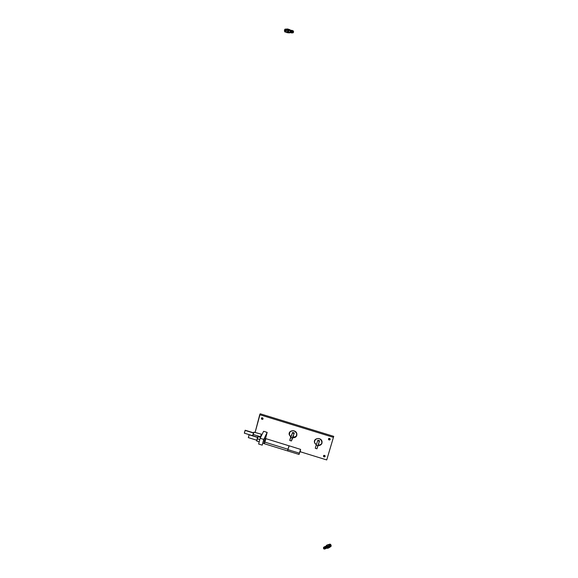 <?xml version="1.0" encoding="UTF-8"?>
<svg xmlns="http://www.w3.org/2000/svg" width="578" height="578" viewBox="0 0 578 578"><rect width="100%" height="100%" fill="white"/><g stroke="black" fill="none" stroke-linecap="round" stroke-linejoin="round"><path stroke-width="0.87" d="M333.73 436.361L326.722 459.929L333.73 436.361L333.434 437.358L259.724 414.708L255.1 432.474L260.216 413.783L259.724 414.708L333.434 437.358L326.722 459.929L333.73 436.361L260.216 413.783L333.73 436.361M300.199 451.736L326.722 459.929L300.199 451.736M261.545 417.945C261.205 419.108 261.661 419.527 262.903 419.202C263.236 418.039 262.78 417.619 261.545 417.945L261.545 417.945C262.78 417.619 263.236 418.039 262.903 419.202C261.661 419.527 261.205 419.108 261.545 417.945M289.289 434.837L290.77 436.946L289.289 434.837L289.751 432.077C292.569 429.822 294.932 430.328 296.825 433.616C295.748 429.02 287.844 430.314 289.289 434.837M292.743 437.77C295.741 437.784 297.106 436.397 296.825 433.616L296.427 436.274L292.743 437.77M314.519 442.582L316.296 444.793L314.519 442.582L314.793 440.19C317.546 437.604 319.952 438.001 322.011 441.39C320.992 436.867 313.124 438.131 314.519 442.582M318.081 445.501C320.963 445.428 322.278 444.056 322.011 441.39L321.787 443.673C321.007 445.002 319.779 445.616 318.081 445.501M324.973 456.75C325.335 455.616 324.894 455.197 323.629 455.507C323.268 456.649 323.709 457.061 324.973 456.75L324.973 456.75C323.709 457.061 323.268 456.649 323.629 455.507C324.894 455.197 325.335 455.616 324.973 456.75M328.636 438.572C328.268 439.728 328.716 440.147 329.987 439.829C330.356 438.666 329.908 438.247 328.636 438.572L328.47 438.919L328.636 438.572C329.908 438.247 330.356 438.666 329.987 439.829C328.716 440.147 328.268 439.728 328.636 438.572M265.656 438.03L267.159 432.387L263.611 431.296L267.159 432.387L265.656 438.03M263.012 418.963L262.007 417.757L261.545 418.017C261.198 418.804 261.502 419.26 262.441 419.368L262.896 419.129L262.007 417.757L263.012 418.963M296.528 435.877L296.825 435.407L296.528 435.877M289.556 432.387L289.441 432.929L289.556 432.387M318.102 445.421C319.8 445.537 321.036 444.93 321.809 443.601L321.982 443.196C321.303 444.785 320.017 445.53 318.102 445.421M314.591 440.638L314.548 442.51L314.591 440.638M325.139 456.389L324.099 455.327L323.507 455.746L324.099 455.327L323.499 455.775L324.504 456.916L325.103 456.49L324.099 455.327L325.139 456.389M329.951 439.764C330.378 438.977 330.096 438.514 329.113 438.384L328.506 438.832L329.518 439.995L330.117 439.569L329.113 438.384L330.154 439.453M262.846 443.247L263.756 439.41L267.159 432.387L263.756 439.41L260.151 438.297L263.611 431.296L260.151 438.297L258.641 444.027L262.239 445.139L263.496 440.725L262.846 443.304M264.587 438.42L263.496 440.725L264.587 438.42M263.756 439.41L262.239 445.139L258.641 444.027L260.151 438.297L263.756 439.41M262.846 443.34L263.496 440.725L264.579 441.057L264.204 443.275L264.579 441.057L263.496 440.725L264.24 438.63M256.74 441L257.181 438.767L259.811 439.583L257.181 438.767L258.12 436.636L256.74 441L259.211 441.852M260.938 436.123L261.812 434.251L260.938 436.123M261.993 417.786C263.214 418.132 263.358 418.66 262.441 419.368C261.227 419.021 261.075 418.494 261.993 417.786M261.986 418.364L262.145 418.848L261.986 418.364L262.513 418.515L261.993 418.356L262.513 418.515L262.145 418.848L262.491 418.631L262.007 418.465L262.499 418.595L261.993 418.364M324.092 455.356C325.313 455.71 325.45 456.23 324.504 456.916C323.29 456.562 323.153 456.042 324.092 455.356M324.07 455.926L324.518 456.353L324.085 455.919M329.099 438.413C330.334 438.767 330.471 439.294 329.518 439.995C328.29 439.641 328.152 439.114 329.099 438.413M329.077 438.991L329.539 439.417L329.077 438.991M265.555 438.962L264.579 441.057L265.555 438.962M264.594 441.057L264.168 443.268L265.447 438.846L264.594 441.057M256.704 440.552L257.672 436.925M260.627 437.329L258.034 436.614L256.654 440.978M318.261 445.313L319.591 445.32L318.261 445.313M265.692 438.955L264.363 441.823L264.305 443.362L265.692 438.955M260.273 437.228L261.386 434.208L260.273 437.228M260.259 437.228L260.411 436.708L260.259 437.228M287.512 450.883L264.406 443.745L264.673 442.069L287.909 449.25L289.094 445.79L287.909 449.25L264.673 442.069L265.902 438.666L264.312 443.716L265.909 438.666L264.363 443.781M252.716 435.747L253.077 434.432L260.411 436.708L253.077 434.432L253.98 432.171L252.716 435.747M261.386 434.208L253.98 432.171L252.543 435.696L253.699 432.337M287.909 449.25L287.562 450.905L287.909 449.25M289.166 445.862L287.866 449.612L289.181 445.862M291.724 450.804L287.866 449.612L291.709 450.833M300.618 449.395L299.353 453.159L292.309 450.985L299.353 453.159L299.072 454.453L300.618 449.395M299.036 454.438L287.62 450.912L287.866 449.612M300.105 452.061L300.466 450.84L299.353 453.159L300.574 449.388L289.094 445.79M292.981 433.168L293.581 433.334L292.988 433.16M292.959 433.146L293.747 433.269L292.88 433.038M291.435 440.963L289.737 440.436L290.597 437.38L292.295 437.907L291.435 440.963L293.472 435.978L291.435 440.963L294.325 432.958L292.295 437.907L290.597 437.38L292.649 432.438L294.325 432.958L292.649 432.438L289.737 440.436L291.435 440.963M293.675 433.312L292.974 432.864L293.675 433.312M289.397 434.793C288.003 430.4 295.698 429.158 296.731 433.623C296.998 436.311 295.683 437.662 292.786 437.662L296.333 436.202L296.731 433.623C294.888 430.422 292.598 429.924 289.845 432.12L289.397 434.793L290.821 436.838L289.397 434.793M289.715 432.322L289.838 431.954L289.715 432.322M318.334 440.891L318.738 441.079L318.334 440.891M318.283 440.747L318.897 441.014L318.283 440.747M318.94 441.05L318.138 440.768L318.94 441.05M316.968 448.803L315.27 448.275L316.152 445.226L317.864 445.746L316.968 448.803L317.864 445.746L316.152 445.226L315.27 448.275L316.968 448.803L318.68 443.702L316.968 448.803M317.878 440.169L316.152 445.226L317.878 440.169L319.562 440.682L317.864 445.746L319.562 440.682L318.68 443.702L319.562 440.682L317.878 440.169M315.747 444.222C312.171 441.122 317.474 436.311 320.819 439.648C322.806 442.835 321.917 444.72 318.146 445.306C321.917 444.72 322.806 442.835 320.819 439.648L320.819 439.648C317.474 436.311 312.171 441.122 315.747 444.222L315.79 444.258M319.67 445.161L319.302 445.255M314.678 442.914L315.227 443.622M291.514 32.657C292.208 32.946 292.591 32.505 292.649 31.328L291.912 30.569L292.649 31.328L292.027 31.219L291.644 32.513L292.027 31.219L292.649 31.328L291.457 32.7M292.027 31.219L290.907 32.809L291.348 32.765L291.832 31.104C291.738 32.527 291.283 33.018 290.467 32.578L290.618 32.715C291.391 32.903 291.796 32.368 291.832 31.104L291.579 30.338L292.027 31.219M290.589 32.484C291.283 32.78 291.666 32.339 291.724 31.161L290.987 30.403L291.724 31.161L291.102 31.046L290.712 32.346L291.102 31.046L291.724 31.161L290.532 32.527M291.102 31.046L289.983 32.643L290.423 32.599L290.9 30.937L289.816 32.614L291.059 30.966L290.358 30.07L291.102 31.046M291.724 30.475L292.757 31.277C292.663 32.693 292.208 33.184 291.391 32.744L291.536 32.881C292.316 33.069 292.721 32.534 292.757 31.277L291.818 32.975L292.887 31.299L291.724 30.475M290.799 30.309L291.832 31.104L291.428 30.309L290.799 30.309M290.199 30.042L290.9 30.937L290.199 30.042M289.925 32.462L290.792 30.995L290.445 30.302L290.792 30.995L289.925 32.462L290.084 29.81L288.523 29.384L290.084 29.81L290.315 30.453L288.436 30.266L287.483 29.016L288.516 30.258C288.473 32.05 287.902 32.838 286.796 32.614C287.902 32.838 288.473 32.05 288.516 30.258L287.331 28.979L288.892 30.323L288.48 32.209L289.925 32.469L289.491 32.917L289.925 32.469L288.48 32.209L288.87 30.186L290.315 30.453L289.925 32.469M285.416 31.378L285.676 29.659L285.142 30.829L284.593 30.779L285.619 29.586L285.85 30.143L284.997 31.45L284.593 30.779L285.424 31.385M284.412 30.872C284.744 29.001 285.286 28.727 286.031 30.049C285.705 31.92 285.164 32.195 284.412 30.872C285.164 32.195 285.705 31.92 286.031 30.049L284.86 29.362L284.412 30.872M284.593 30.779C285.178 31.812 285.597 31.595 285.85 30.143C285.272 29.117 284.853 29.326 284.593 30.779M285.908 31.812L285.77 31.443C286.739 32.809 287.389 32.404 287.714 30.237L286.681 29.16L287.714 30.237L286.421 29.998C286.052 32.238 285.395 32.599 284.455 31.082L284.94 31.978C285.886 32.209 286.377 31.552 286.421 29.998L287.714 30.237C287.671 31.783 287.179 32.44 286.233 32.209L284.94 31.978M286.421 29.998L285.929 29.023L284.672 29.601L284.99 29.153L286.421 29.998M286.955 32.635C287.945 32.621 288.444 31.826 288.436 30.266C288.444 31.826 287.945 32.621 286.955 32.635M292.201 30.41L292.887 31.299L292.201 30.41M292.454 32.78C293.118 33.062 293.487 32.643 293.545 31.508L292.945 30.771L293.545 31.508L292.887 31.299L293.545 31.508L292.251 32.932M287.728 30.41L287.584 31.4L287.728 30.41M287.541 31.689L287.728 30.338L288.278 30.345C288.234 31.862 287.75 32.505 286.825 32.289M287.555 29.673L287.815 30.331L287.555 29.673M290.228 30.887L290.792 30.995L290.228 30.887M287.801 29.03L290.084 29.81L287.801 29.03M289.491 32.917L287.15 32.664L289.491 32.917M286.652 29.153C287.461 28.705 288.017 29.081 288.335 30.273L287.815 30.352L287.208 32.036M324.771 546.81L325.125 546.672L325.501 548.594L325.992 548.536C326.389 547.626 326.137 546.933 325.226 546.47L324.944 546.571C325.992 546.651 326.339 547.301 325.992 548.536L326.122 548.479C326.476 547.294 326.144 546.629 325.103 546.485L325.356 546.412C326.259 546.875 326.519 547.561 326.122 548.479L325.79 548.464C326.093 547.395 325.79 546.824 324.879 546.759M325.551 546.456L325.905 546.326L326.288 548.24L326.772 548.182C327.17 547.272 326.917 546.586 326.006 546.123L325.717 546.224C326.772 546.297 327.119 546.954 326.772 548.182L326.902 548.125C327.256 546.94 326.924 546.282 325.884 546.138L326.137 546.066C327.04 546.528 327.3 547.214 326.902 548.125L326.57 548.11C326.873 547.041 326.57 546.477 325.66 546.412L325.689 546.391M324.28 546.875L324.576 546.766C325.479 547.229 325.739 547.915 325.342 548.833C325.703 547.655 325.363 546.99 324.33 546.831C325.313 547.149 325.609 547.836 325.226 548.883C325.624 547.966 325.371 547.279 324.46 546.817L323.593 547.38C324.468 547.445 324.757 547.987 324.468 549.021C323.593 548.956 323.304 548.406 323.593 547.38L324.121 549.078L324.807 548.956M323.673 547.518L324.395 548.876L323.673 547.518M331.172 545.777L330.623 544.44L331.172 545.777M329.612 544.209L329.959 544.086C331.071 544.649 331.382 545.48 330.891 546.593L329.886 547.048L330.891 546.593L331.158 545.589L329.612 544.209M329.915 546.983C330.269 545.842 329.93 545.04 328.889 544.563L328.889 544.563C329.93 545.032 330.269 545.842 329.915 546.983M327.914 544.7L328.326 544.555C329.633 545.22 330.002 546.21 329.431 547.525L329.417 546.355L328.203 546.896L327.993 546.253L329.2 545.711L328.066 544.7L326.454 545.336L326.259 546.087L326.859 545.242L327.993 546.253L327.849 548.255L329.431 547.525L329.641 545.885L327.914 544.7L326.621 545.256M329.048 544.91L329.763 546.658L329.048 544.91M324.944 548.977L324.468 549.021C324.785 548.146 324.54 547.576 323.723 547.308M323.593 547.38L324.179 546.911M326.527 546.022L327.437 547.72L327.061 547.886L327.726 547.865L327.097 547.872L327.726 547.865L326.772 545.935L326.332 546.109M326.368 546.094L326.584 545.726C327.726 545.813 328.102 546.521 327.726 547.865C328.102 546.521 327.726 545.813 326.584 545.726L326.368 546.094M327.444 548.349L327.025 547.973L327.444 548.349M328.066 544.7L329.2 545.711L327.993 546.253L326.859 545.242L328.066 544.7L329.2 545.711L328.066 544.7M329.417 546.355L329.055 547.713L327.849 548.255L328.203 546.896L329.417 546.355L329.12 547.662L329.417 546.355M329.677 547.344L329.612 547.402C330.175 546.116 329.814 545.155 328.528 544.505L328.528 544.505C329.814 545.155 330.175 546.116 329.612 547.402L329.662 547.359C330.363 546.21 329.98 545.264 328.528 544.505L328.282 544.555M256.596 440.176L248.316 437.618L249.19 434.656L244.335 433.168L245.086 430.415L253.388 432.973L245.202 430.234L244.458 432.98M257.528 437.235L249.19 434.656L257.463 437.387L249.096 434.8L248.41 437.467M296.427 436.274L296.659 435.689M262.867 443.102L263.987 443.485M261.726 434.223L262.109 434.338M264.363 438.355L265.497 438.673M265.902 438.666L289.072 445.819M315.48 443.991L314.779 443.138M292.295 30.641L291.774 30.547M291.37 30.475L290.85 30.381M285.72 31.436L286.132 31.508M285.929 29.023L287.215 29.261M292.591 30.605L293.299 30.93M287.931 29.102L288.299 29.175M288.335 30.273C288.256 32.303 287.548 32.946 286.211 32.209M329.959 544.086L328.889 544.563M328.326 544.555L326.808 545.235M245.202 430.234L253.467 432.785"/></g></svg>

